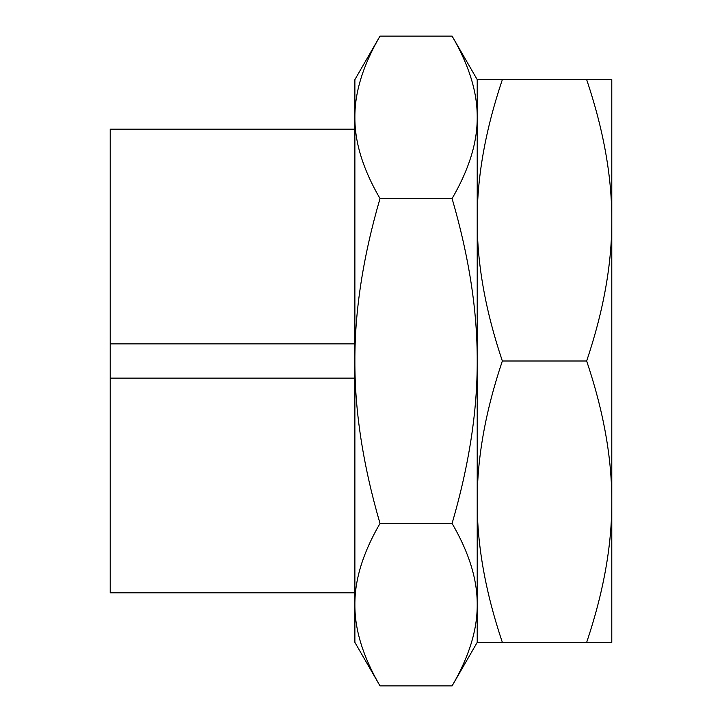 <?xml version="1.0" encoding="UTF-8"?>
<svg xmlns="http://www.w3.org/2000/svg" width="722" height="722" viewBox="0 0 722 722"><rect width="100%" height="100%" fill="white"/><g stroke="black" fill="none" stroke-linecap="round" stroke-linejoin="round"><path stroke-width="1.08" d="M586.661 642.372L611.787 642.372L611.787 501.682C611.967 545.146 603.592 592.04 586.661 642.372L502.35 642.372C485.419 592.04 477.043 545.146 477.215 501.682C477.043 458.226 485.419 411.332 502.35 361C485.419 310.668 477.043 263.774 477.215 220.318C477.043 176.854 485.419 129.96 502.35 79.628L477.215 79.628L477.215 642.372L502.35 642.372M586.661 79.628C603.592 129.96 611.967 176.854 611.787 220.318L611.787 79.628L502.35 79.628M586.661 361C603.592 411.332 611.967 458.226 611.787 501.682L611.787 220.318C611.967 263.774 603.592 310.668 586.661 361L502.35 361M354.881 592.807L110.213 592.807L354.881 592.807M354.881 129.193L110.213 129.193L110.213 343.871L354.881 343.871M354.881 378.129L110.213 378.129L110.213 343.871M110.213 378.129L110.213 592.807M380.016 685.9C363.085 656.839 354.701 629.764 354.881 604.675C354.701 579.586 363.085 552.51 380.016 523.45L452.089 523.45C469.02 552.51 477.395 579.586 477.215 604.675C477.395 629.764 469.02 656.839 452.089 685.9L380.016 685.9L354.881 642.372L354.881 361C354.701 310.821 363.085 256.671 380.016 198.55C363.085 169.489 354.701 142.415 354.881 117.325C354.701 92.236 363.085 65.16 380.016 36.1L452.089 36.1C469.02 65.16 477.395 92.236 477.215 117.325C477.395 142.415 469.02 169.489 452.089 198.55C469.02 256.671 477.395 310.821 477.215 361C477.395 411.179 469.02 465.329 452.089 523.45M380.016 198.55L452.089 198.55M380.016 523.45C363.085 465.329 354.701 411.179 354.881 361L354.881 79.628L380.016 36.1M452.089 36.1L477.215 79.628L477.215 642.372L452.089 685.9"/></g></svg>
